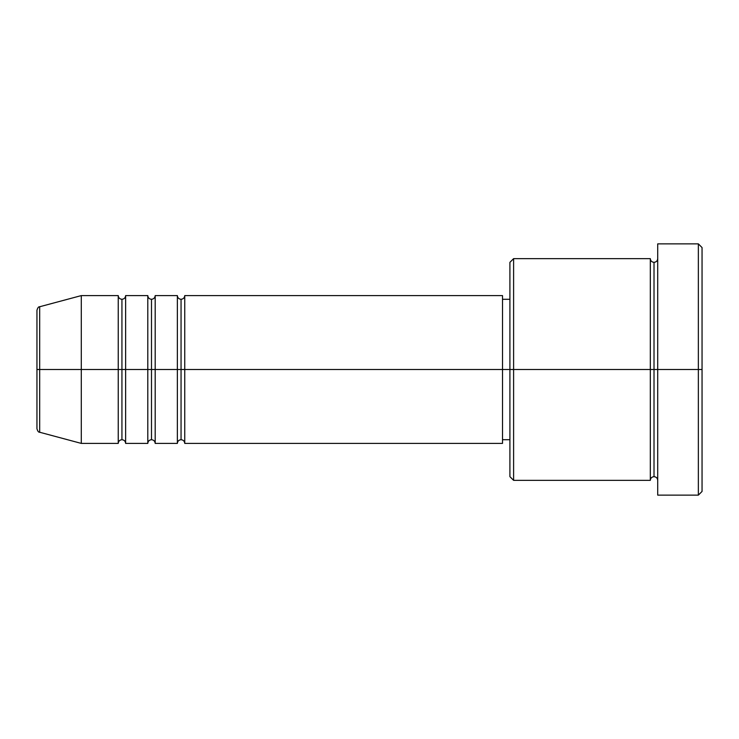<?xml version="1.0" encoding="UTF-8"?>
<svg xmlns="http://www.w3.org/2000/svg" width="739" height="739" viewBox="0 0 739 739"><rect width="100%" height="100%" fill="white"/><g stroke="black" fill="none" stroke-linecap="round" stroke-linejoin="round"><path stroke-width="1.11" d="M36.95 369.5L36.95 428.685C37.652 431.216 38.567 432.407 39.684 432.25L39.684 369.5L39.684 432.25L39.684 369.5L36.95 369.5L36.95 310.315L36.95 369.5L81.29 369.5L39.684 369.5L39.684 306.75C38.567 306.593 37.652 307.784 36.95 310.315L36.95 369.5M657.71 480.35C657.479 478.115 656.25 476.886 654.015 476.655C651.78 476.886 650.551 478.115 650.32 480.35L650.32 258.65L650.32 369.5L654.015 369.5L654.015 262.345L654.015 369.5L654.015 262.345L654.015 369.5L657.71 369.5L657.71 495.13L657.71 243.87L657.71 369.5L698.355 369.5L698.355 495.13L698.355 369.5L702.05 369.5L702.05 247.565L702.05 491.435L702.05 369.5L513.605 369.5L513.605 480.35L513.605 369.5L502.52 369.5L502.52 443.4L502.52 369.5L184.75 369.5L184.75 295.6L184.75 369.5L181.055 369.5L181.055 299.295L181.055 369.5L177.36 369.5L177.36 295.6L177.36 369.5L155.19 369.5L155.19 295.6L155.19 369.5L151.495 369.5L151.495 299.295L151.495 369.5L147.8 369.5L147.8 295.6L147.8 369.5L125.63 369.5L125.63 295.6L125.63 369.5L121.935 369.5L121.935 299.295L121.935 369.5L118.24 369.5L118.24 295.6L118.24 369.5L81.29 369.5L81.29 443.4L81.29 369.5L118.24 369.5L118.24 295.6L81.29 295.6L81.29 369.5L81.29 295.6L39.684 306.75M184.75 443.4C184.519 441.165 183.29 439.936 181.055 439.705C178.82 439.936 177.591 441.165 177.36 443.4L177.36 369.5L181.055 369.5L181.055 299.295L181.055 439.705L181.055 369.5L181.055 439.705L181.055 369.5L184.75 369.5L184.75 443.4L502.52 443.4M155.19 443.4C154.959 441.165 153.73 439.936 151.495 439.705C149.26 439.936 148.031 441.165 147.8 443.4L147.8 369.5L151.495 369.5L151.495 299.295L151.495 439.705L151.495 369.5L151.495 439.705L151.495 369.5L155.19 369.5L155.19 443.4L177.36 443.4M125.63 443.4C125.399 441.165 124.17 439.936 121.935 439.705C119.7 439.936 118.471 441.165 118.24 443.4L118.24 369.5L121.935 369.5L121.935 299.295L121.935 439.705L121.935 369.5L121.935 439.705L121.935 369.5L125.63 369.5L125.63 443.4L147.8 443.4M118.24 295.6C118.471 297.835 119.7 299.064 121.935 299.295C124.17 299.064 125.399 297.835 125.63 295.6L125.63 369.5L147.8 369.5L147.8 295.6C148.031 297.835 149.26 299.064 151.495 299.295C153.73 299.064 154.959 297.835 155.19 295.6L155.19 369.5L177.36 369.5L177.36 295.6C177.591 297.835 178.82 299.064 181.055 299.295C183.29 299.064 184.519 297.835 184.75 295.6L184.75 369.5L502.52 369.5L502.52 295.6L502.52 369.5L509.91 369.5L509.91 476.655L509.91 262.345L509.91 369.5L650.32 369.5L650.32 258.65L513.605 258.65L513.605 369.5L513.605 258.65L509.91 262.345M698.355 369.5L698.355 243.87L698.355 369.5M650.32 369.5L650.32 480.35L650.32 369.5M654.015 369.5L654.015 476.655L654.015 369.5M118.24 369.5L118.24 443.4L118.24 369.5M125.63 369.5L125.63 443.4L125.63 369.5M147.8 369.5L147.8 443.4L147.8 369.5M155.19 369.5L155.19 443.4L155.19 369.5M177.36 369.5L177.36 443.4L177.36 369.5M184.75 369.5L184.75 443.4L184.75 369.5M650.32 480.35L513.605 480.35L509.91 476.655M657.71 495.13L698.355 495.13L702.05 491.435M650.32 258.65C650.551 260.885 651.78 262.114 654.015 262.345C656.25 262.114 657.479 260.885 657.71 258.65M509.91 439.705L502.52 439.705M118.24 443.4L81.29 443.4L39.684 432.25M147.8 295.6L125.63 295.6M702.05 247.565L698.355 243.87L657.71 243.87M509.91 299.295L502.52 299.295M502.52 295.6L184.75 295.6M177.36 295.6L155.19 295.6"/></g></svg>
